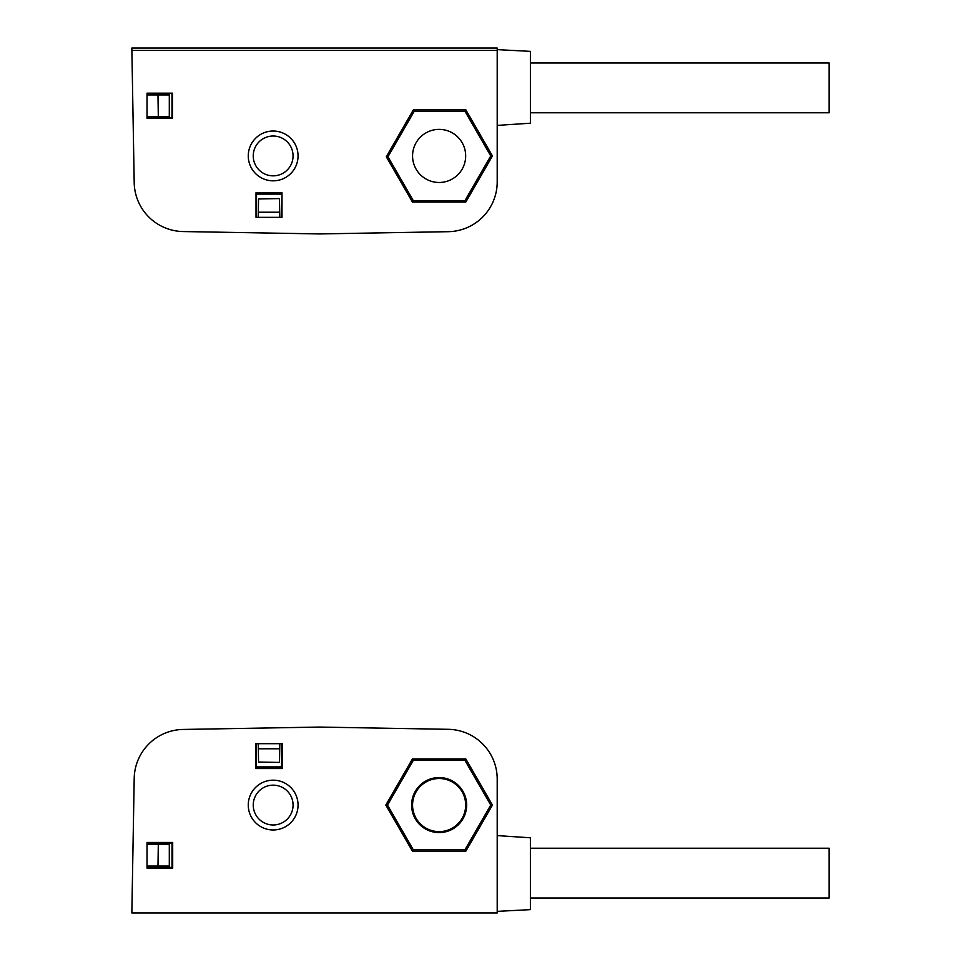 <?xml version="1.0" encoding="UTF-8"?>
<svg xmlns="http://www.w3.org/2000/svg" width="961" height="961" viewBox="0 0 961 961"><rect width="100%" height="100%" fill="white"/><g stroke="black" fill="none" stroke-linecap="round" stroke-linejoin="round"><path stroke-width="1.44" d="M497.209 181.905L497.209 48.05L131.849 48.05L134.204 182.638A49.792 49.792 0 0 0 183.119 231.553L319.629 233.931L448.294 231.685A49.792 49.792 0 0 0 497.209 181.905M497.209 50.453L131.897 50.453M147.021 93.169L147.021 118.275L172.439 118.275L172.439 93.169L147.021 93.169M281.993 192.729L256.022 192.729L256.022 217.33L281.993 217.33L281.993 192.729L281.513 217.33M413.302 200.645L412.473 202.098L465.785 202.098L492.44 155.934L490.759 155.934L464.944 200.645L413.302 200.645L387.968 156.763L414.263 111.212L413.422 109.758L386.298 156.763L387.968 156.763M412.473 202.098L386.298 156.763M414.263 111.212L464.944 111.212L465.785 109.758L413.422 109.758M465.785 109.758L492.44 155.934M248.262 155.934A24.89 24.89 0 0 0 285.609 177.485A24.89 24.89 0 0 0 285.609 134.372A24.89 24.89 0 0 0 248.262 155.934M253.236 155.934A19.917 19.917 0 0 0 283.111 173.172A19.917 19.917 0 0 0 283.111 138.684A19.917 19.917 0 0 0 253.236 155.934M256.503 194.098L256.491 217.33M281.537 194.098L256.479 194.098L256.022 192.729M256.479 193.185L281.537 193.185M171.983 93.625L171.983 117.819L169.304 117.819L169.304 93.625L172.439 93.169M147.021 117.783L169.304 117.771M169.304 93.685L147.021 93.685M412.569 155.934A26.56 26.56 0 0 0 452.403 178.926A26.56 26.56 0 0 0 452.403 132.93A26.56 26.56 0 0 0 412.569 155.934M464.944 111.212L490.759 155.934M464.944 200.645L465.785 202.098M497.209 125.398L530.4 123.212L497.209 125.398M497.209 49.636L530.4 51.365L530.4 123.212M320.457 233.931L319.629 233.931M279.471 198.579L258.545 198.963L258.305 212.213L279.711 212.213L279.471 198.579M258.221 217.33L258.305 212.213M147.021 94.935L157.988 94.935L158.301 116.509L147.021 116.509M157.988 94.935L169.304 94.935M158.301 116.509L169.304 116.509M279.795 217.33L279.711 212.213M530.4 112.773L829.151 112.773L829.151 62.982L530.4 62.982M497.209 912.95L497.209 779.095A49.792 49.792 0 0 0 448.294 729.315L319.629 727.069L183.119 729.447A49.792 49.792 0 0 0 134.204 778.362L131.849 912.95L497.209 912.95M282.258 768.536L255.758 768.536L255.758 743.67L282.258 743.67L282.258 768.536L281.573 767.851L256.443 767.851L256.455 743.67M412.569 805.066A26.56 26.56 0 0 1 452.403 782.074A26.56 26.56 0 0 1 452.403 828.07A26.56 26.56 0 0 1 412.569 805.066M298.054 805.066A24.89 24.89 0 0 0 260.707 783.515A24.89 24.89 0 0 0 260.707 826.628A24.89 24.89 0 0 0 298.054 805.066M293.069 805.066A19.917 19.917 0 0 0 263.194 787.828A19.917 19.917 0 0 0 263.194 822.316A19.917 19.917 0 0 0 293.069 805.066M255.758 768.536L256.443 767.851M256.443 766.902L281.573 766.902L281.573 767.851M281.549 743.67L281.525 766.902M172.692 842.461L172.692 868.083L147.021 868.083L147.021 842.461L172.692 842.461L172.007 843.157L172.007 867.399L169.304 867.399L169.304 843.157L172.007 843.157M169.304 843.217L147.021 843.205M172.692 868.083L172.007 867.399M169.304 867.315L147.021 867.327M465.785 851.242L464.944 849.788L413.302 849.788L412.473 851.242L465.785 851.242L492.44 805.066L490.759 805.066L464.944 760.355L465.785 758.902L412.473 758.902L385.817 805.066L412.473 851.242M464.944 760.355L413.302 760.355L412.473 758.902M492.44 805.066L465.785 758.902M464.944 849.788L490.759 805.066M385.817 805.066L387.487 805.066L413.302 849.788M413.302 760.355L387.487 805.066M530.4 837.788L497.209 835.602L530.4 837.788L530.4 909.635L497.209 911.364M411.608 805.066A27.509 27.509 0 0 1 452.883 781.245A27.509 27.509 0 0 1 452.883 828.899A27.509 27.509 0 0 1 411.608 805.066M320.457 727.081L319.629 727.069M279.471 762.421L258.545 762.037L258.305 748.787L279.711 748.787L279.471 762.421M147.021 866.065L157.988 866.065L158.301 844.491L147.021 844.491M258.221 743.67L258.305 748.787M158.301 844.491L169.304 844.491M157.988 866.065L169.304 866.065M279.795 743.67L279.711 748.787M530.4 898.018L829.151 898.018L829.151 848.227L530.4 848.227"/></g></svg>
